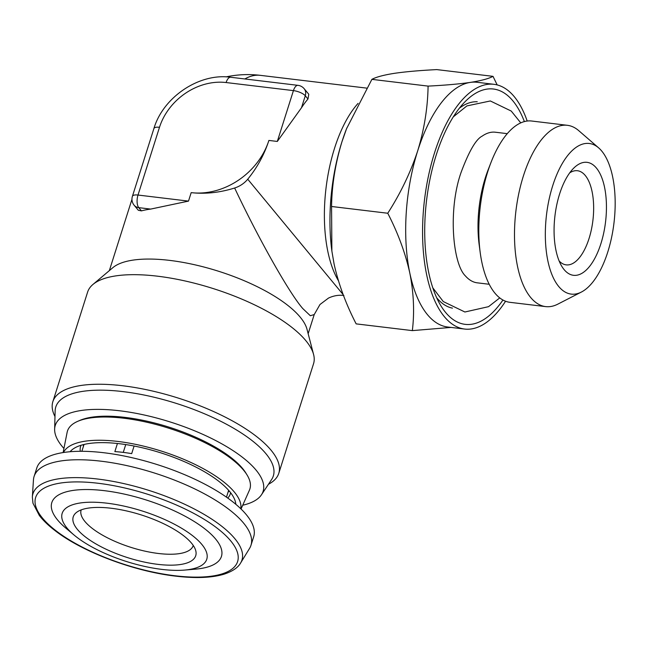 <?xml version="1.0" encoding="UTF-8"?>
<svg xmlns="http://www.w3.org/2000/svg" width="647" height="647" viewBox="0 0 647 647"><rect width="100%" height="100%" fill="white"/><g stroke="black" fill="none" stroke-linecap="round" stroke-linejoin="round"><path stroke-width="0.97" d="M559.129 260.967A47.401 21.238 96.8 0 0 566.19 264.866A47.401 21.238 96.8 0 0 589.053 238.492A47.401 21.238 96.8 0 0 577.496 170.735A47.401 21.238 96.8 0 0 569.716 172.846M559.606 193.971A56.887 25.492 -83.2 0 1 573.444 168.414A56.887 25.492 -83.2 0 1 602.09 178.483A56.887 25.492 -83.2 0 1 600.909 243.644A56.887 25.492 -83.2 0 1 561.701 266.16A56.887 25.492 -83.2 0 1 559.606 193.971M552.716 185.697A75.845 33.984 96.8 0 0 549.109 266.111A75.845 33.984 96.8 0 0 581.362 292.064A75.845 33.984 96.8 0 0 607.8 251.926A75.845 33.984 96.8 0 0 598.677 147.896A75.845 33.984 96.8 0 0 552.716 185.697M598.677 147.896L578.677 130.597A91.3 40.907 96.8 0 0 567.387 125.308A91.3 40.907 96.8 0 0 523.35 176.097A91.3 40.907 96.8 0 0 545.615 306.605A91.3 40.907 96.8 0 0 557.835 304.139L581.362 292.064M567.387 125.308L531.745 121.029A91.3 40.907 96.8 0 0 491 162.446A91.3 40.907 96.8 0 0 487.709 171.811A91.3 40.907 96.8 0 0 480.187 252.435A91.3 40.907 96.8 0 0 509.965 302.327L545.615 306.605M491 162.446L488.129 169.829A75.845 33.984 96.8 0 0 485.396 177.61A75.845 33.984 96.8 0 0 479.152 244.582L480.187 252.435M507.288 133.654L495.384 132.223A75.845 33.984 96.8 0 0 482.201 136.105C475.998 139.17 468.946 151.309 461.044 172.531C447.942 209.588 452.682 263.814 465.411 275.937A75.845 33.984 96.8 0 0 477.3 282.836L489.197 284.268M527.2 121.038A123.254 55.23 96.8 0 0 493.968 84.312A123.254 55.23 96.8 0 0 434.525 152.87A123.254 55.23 96.8 0 0 464.578 329.048A123.254 55.23 96.8 0 0 505.558 301.235M493.968 84.312L477.138 82.29A123.254 55.23 96.8 0 0 470.312 82.404A123.254 55.23 96.8 0 0 417.695 150.848A123.254 55.23 96.8 0 0 409.818 273.107A123.254 55.23 96.8 0 0 447.748 327.026L464.578 329.048M524.369 121.596A118.506 53.103 96.8 0 0 465.08 101.684A118.506 53.103 96.8 0 0 436.248 154.94A118.506 53.103 96.8 0 0 440.623 305.327A118.506 53.103 96.8 0 0 502.937 300.022M250.979 545.284L253.664 536.816A113.767 39.685 -162.4 0 0 103.916 452.746A113.767 39.685 -162.4 0 0 36.782 468.016L34.089 476.483A113.767 39.685 -162.4 0 0 33.458 479.864L32.35 497.001A109.634 38.246 17.6 0 1 97.648 479.031A109.634 38.246 17.6 0 1 204.331 514.527A109.634 38.246 17.6 0 1 240.579 563.052L249.548 548.413A113.767 39.685 -162.4 0 0 250.979 545.284A113.767 39.685 -162.4 0 0 101.231 461.214A113.767 39.685 -162.4 0 0 34.089 476.483M134.099 446.026L131.689 453.636A75.845 26.454 -162.4 0 0 123.059 452.366A75.845 26.454 -162.4 0 0 114.859 451.614L117.43 443.494M125.736 444.57L123.262 452.39M81.182 509.893A58.78 20.502 -162.4 0 0 81.134 510.054A58.78 20.502 -162.4 0 0 158.507 553.492A58.78 20.502 -162.4 0 0 193.194 545.599A58.78 20.502 -162.4 0 0 193.243 545.437M111.147 508.243A64.255 22.41 -162.4 0 0 76.12 512.731A64.255 22.41 -162.4 0 0 92.262 541.701A64.255 22.41 -162.4 0 0 157.803 564.346A64.255 22.41 -162.4 0 0 195.75 550.678A64.255 22.41 -162.4 0 0 111.147 508.243M162.017 569.409A75.845 26.454 -162.4 0 0 184.589 570.08A75.845 26.454 -162.4 0 0 195.548 538.118A75.845 26.454 -162.4 0 0 106.933 503.18A75.845 26.454 -162.4 0 0 74.049 535.02A75.845 26.454 -162.4 0 0 162.017 569.409M184.589 570.08L195.418 569.158A88.987 31.04 -162.4 0 0 208.277 531.664A88.987 31.04 -162.4 0 0 104.313 490.669A88.987 31.04 -162.4 0 0 65.735 528.025L74.049 535.02M70.102 451.727A87.79 30.627 17.6 0 1 73.289 448.856A87.79 30.627 17.6 0 1 119.792 443.761A87.79 30.627 17.6 0 1 234.877 500.115A87.79 30.627 17.6 0 1 235.823 504.304M247.097 475.035L245.917 473.103A93.864 32.738 -162.4 0 0 125.114 417.396A93.864 32.738 -162.4 0 0 79.84 420.421L77.761 421.318A95.699 33.385 17.6 0 1 123.925 418.237A95.699 33.385 17.6 0 1 247.097 475.035A95.699 33.385 17.6 0 1 249.427 490.175L241.04 509.003M63.487 452.504A93.103 32.479 17.6 0 1 117.867 441.44A93.103 32.479 17.6 0 1 240.781 508.744M338.381 280.644A104.288 46.73 -83.2 0 1 334.531 148.309A104.288 46.73 -83.2 0 1 358.082 103.383M63.932 448.5A109.028 38.027 17.6 0 1 54.639 429.187A109.028 38.027 17.6 0 1 119.606 410.772A109.028 38.027 17.6 0 1 226.256 446.406A109.028 38.027 17.6 0 1 261.453 494.793A109.028 38.027 17.6 0 1 242.73 505.218M54.639 429.187L55.141 410.885A114.107 39.807 17.6 0 1 123.132 391.621A114.107 39.807 17.6 0 1 234.756 428.912A114.107 39.807 17.6 0 1 271.594 479.548L261.453 494.793M54.987 416.547A118.506 41.335 17.6 0 1 52.852 401.674A118.506 41.335 17.6 0 1 122.784 385.766A118.506 41.335 17.6 0 1 271.004 450.142A118.506 41.335 17.6 0 1 278.776 473.337A118.506 41.335 17.6 0 1 268.456 484.263M278.776 473.337L313.536 363.768A118.506 41.335 -162.4 0 0 313.585 354.459L307.002 329.274A104.288 36.378 -162.4 0 0 300.119 317.046A104.288 36.378 -162.4 0 0 204.476 267.162A104.288 36.378 -162.4 0 0 112.829 267.68L92.933 284.47A118.506 41.335 -162.4 0 0 87.612 292.096L52.852 401.674M313.585 354.459A118.506 41.335 -162.4 0 0 305.764 340.565A118.506 41.335 -162.4 0 0 197.076 283.887A118.506 41.335 -162.4 0 0 92.933 284.47M308.158 333.69L314.224 314.563L310.325 315.736L302.804 308.579C289.508 293.536 258.832 239.269 234.643 188.01C239.908 186.287 244.275 183.352 247.736 179.211C257.247 167.516 264.3 154.584 268.893 140.431A66.366 54.631 140.3 0 1 191.18 192.636C205.269 194.205 219.754 192.66 234.643 188.01M247.736 179.211L343.177 294.644M307.972 99.007L308.789 94.268L304.163 88.704A9.479 7.804 140.3 0 1 305.287 95.772L307.972 99.007A104.288 46.73 -83.2 0 0 301.478 107.774L277.312 141.442L268.893 140.431M191.18 192.636L188.495 201.112L150.686 209.086L138.757 207.655L141.442 210.882A104.288 36.378 17.6 0 1 150.686 209.086M277.312 141.442L293.431 90.62L226.11 82.541A56.887 46.827 -39.7 0 0 159.494 127.289L138.005 195.046A9.479 4.246 96.8 0 0 138.757 207.655A9.479 7.804 140.3 0 1 134.155 205.245L138.321 210.259L141.442 210.882M63.123 452.56L67.126 432.35A95.699 33.385 17.6 0 1 77.761 421.318M497.163 84.903L493.006 76.346C488.663 78.691 481.101 80.713 470.312 82.404C458.982 84.037 444.91 85.267 428.088 86.108C427.74 107.709 424.278 129.287 417.695 150.848C410.489 172.62 400.509 193.413 387.755 213.243C398.026 233.155 405.386 253.114 409.818 273.107C413.748 293.083 414.59 312.258 412.341 330.617L450.999 327.422M412.341 330.617L356.149 323.872C345.878 303.961 338.518 284.001 334.087 264.008L331.879 251.093L331.563 206.49C331.862 185.171 335.324 163.586 341.956 141.75L346.566 128.688L371.888 79.355C376.23 77.017 383.792 74.995 394.581 73.305C405.904 71.671 419.984 70.442 436.806 69.601L493.006 76.346M428.088 86.108L371.888 79.355M387.755 213.243L331.563 206.49M346.857 127.936A123.254 55.23 96.8 0 0 346.404 129.109A123.254 55.23 96.8 0 0 341.956 141.75A123.254 55.23 96.8 0 0 331.814 250.583L331.879 251.093M477.251 101.757A103.989 46.6 96.8 0 0 459.402 108.162M175.086 575.773A105.938 36.952 -162.4 0 0 230.655 540.811A105.938 36.952 -162.4 0 0 98.158 483.269A105.938 36.952 -162.4 0 0 42.597 518.223A105.938 36.952 -162.4 0 0 175.086 575.773M83.406 446.454A76.791 26.786 17.6 0 1 83.334 444.626M229.103 490.871A76.791 26.786 17.6 0 1 227.995 492.318M230.575 492.674A78.505 27.384 17.6 0 1 227.768 498.077M80.277 451.291A78.505 27.384 17.6 0 1 81.093 445.257M366.574 88.105L260.288 75.343A104.288 46.73 96.8 0 0 244.849 78.966M159.494 127.289A9.479 3.308 -162.4 0 0 153.897 128.559L132.409 196.316A9.479 3.308 -162.4 0 1 138.005 195.046L188.495 201.112M304.163 88.704A9.479 9.479 0 0 0 298 85.347A9.479 4.246 -83.2 0 0 293.431 90.62A9.479 3.308 17.6 0 1 305.287 95.772L301.478 107.774M226.11 82.541A9.479 4.246 -83.2 0 1 230.68 77.26C199.349 72.763 163.149 97.066 153.897 128.559M436.644 297.693A103.989 46.6 96.8 0 0 452.463 308.142M499.751 297.911L488.542 306.67L464.894 312L443.276 301.559L432.77 287.802M32.35 497.001L32.973 503.245L39.321 515.465C43.155 520.463 48.363 525.485 54.963 530.54C82.242 551.891 134.075 571.422 175.709 576.145C195.685 578.507 211.804 577.852 224.056 574.18C235.233 570.492 239.05 565.745 240.579 563.052M228.634 490.321L226.466 497.155M131.964 199.308L109.343 270.624M260.288 75.343A104.288 104.288 0 0 0 226.094 76.888M298 85.347L230.68 77.26M132.409 196.316A9.479 9.479 0 0 0 134.155 205.245M314.224 314.563L319.974 304.511L328.49 298.081C333.553 295.695 338.688 294.822 343.897 295.461M84.037 444.457L81.87 451.291M346.404 129.109L346.566 128.688M520.77 122.89L511.251 111.066L490.337 100.964L466.883 105.914L453.304 116.856"/></g></svg>
